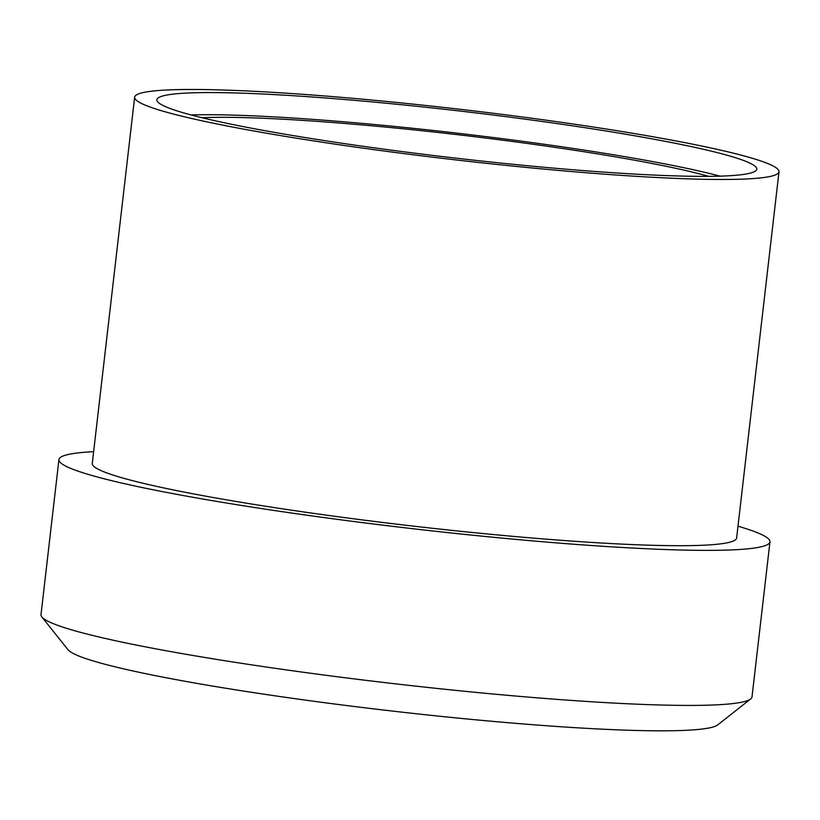 <?xml version="1.0" encoding="UTF-8"?>
<svg xmlns="http://www.w3.org/2000/svg" width="820" height="820" viewBox="0 0 820 820"><rect width="100%" height="100%" fill="white"/><g stroke="black" fill="none" stroke-linecap="round" stroke-linejoin="round"><path stroke-width="1.23" d="M93.634 451.666A357.879 28.013 6.6 0 0 58.937 459.569L41 614.631A357.879 28.013 6.6 0 0 41.84 616.937L67.978 649.707A328.051 25.676 6.6 0 0 77.931 655.641A328.051 25.676 6.6 0 0 420.721 714.23A328.051 25.676 6.6 0 0 717.736 724.89L750.659 698.947A357.879 28.013 6.6 0 0 752.012 696.897L769.959 541.835A357.879 28.013 6.6 0 0 758.254 533.061A357.879 28.013 6.6 0 0 737.99 526.214M41.84 616.937A357.879 28.013 6.6 0 0 52.706 623.405A357.879 28.013 6.6 0 0 426.656 687.324A357.879 28.013 6.6 0 0 750.659 698.947M58.937 459.569A357.879 28.013 6.6 0 0 70.643 468.353A357.879 28.013 6.6 0 0 458.482 533.748A357.879 28.013 6.6 0 0 769.959 541.835M134.644 97.19L92.27 463.423A324.33 25.389 6.6 0 0 102.869 471.377A324.33 25.389 6.6 0 0 454.362 530.643A324.33 25.389 6.6 0 0 736.626 537.981L779 171.749A324.33 25.389 6.6 0 0 768.391 163.795A324.33 25.389 6.6 0 0 416.908 104.529A324.33 25.389 6.6 0 0 134.644 97.19A324.33 25.389 6.6 0 0 145.253 105.155A324.33 25.389 6.6 0 0 496.735 164.42A324.33 25.389 6.6 0 0 779 171.749M166.737 107.174A301.965 23.636 6.6 0 0 493.978 162.35A301.965 23.636 6.6 0 0 756.778 169.176A301.965 23.636 6.6 0 0 746.907 161.776A301.965 23.636 6.6 0 0 419.666 106.59A301.965 23.636 6.6 0 0 156.866 99.763A301.965 23.636 6.6 0 0 166.737 107.174M720.021 176.146A301.965 23.636 6.6 0 0 456.976 133.148A301.965 23.636 6.6 0 0 191.06 114.943M708.757 176.351A283.32 22.171 6.6 0 0 456.812 134.593A283.32 22.171 6.6 0 0 201.976 117.721"/></g></svg>

